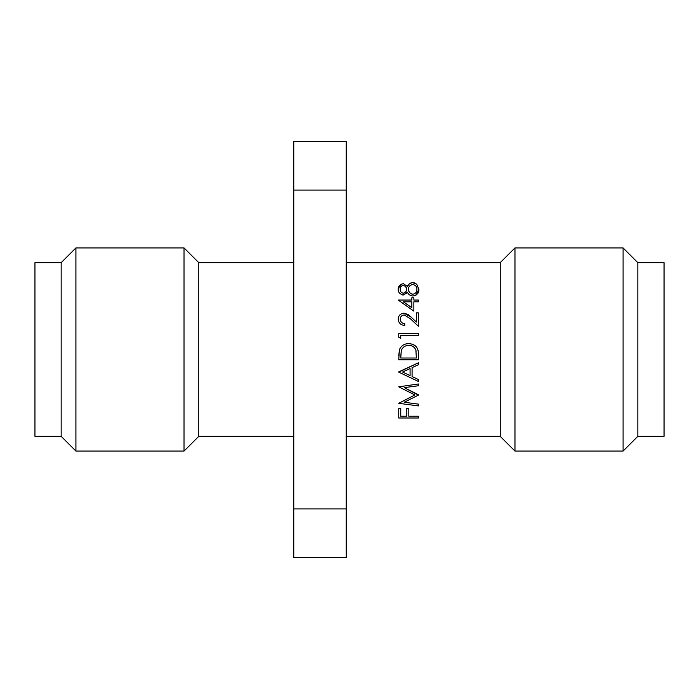 <?xml version="1.0" encoding="UTF-8"?>
<svg xmlns="http://www.w3.org/2000/svg" width="699" height="699" viewBox="0 0 699 699"><rect width="100%" height="100%" fill="white"/><g stroke="black" fill="none" stroke-linecap="round" stroke-linejoin="round"><path stroke-width="1.05" d="M398.736 386.844L418.395 383.978L418.395 385.752L404.249 387.63L418.395 395.127L404.214 402.248L418.395 404.127L418.395 405.909L398.736 403.314L414.865 394.944L398.736 386.844M398.736 372.13L418.395 362.807L418.395 364.721L412.087 367.63L412.087 376.543L418.395 379.531L418.395 381.462L398.736 372.13M399.444 349.579C401.261 345.594 404.389 343.62 408.81 343.655C415.145 344.039 418.334 347.386 418.395 353.694L418.395 359.784L398.736 359.784L399.444 349.579L398.736 355.817M407.963 314.463L404.074 313.152L411.126 317.136L416.377 322.047L416.377 312.899L418.395 312.899L418.395 326.258L410.252 318.639L404.232 314.917C401.672 315.293 400.344 316.717 400.247 319.181L400.51 317.608M404.782 323.742C401.934 323.401 400.422 321.881 400.247 319.181C400.413 321.898 401.925 323.419 404.782 323.742L404.782 325.507C400.693 325.079 398.509 322.947 398.229 319.094C398.413 315.555 400.361 313.571 404.074 313.152C400.352 313.571 398.404 315.555 398.229 319.094M413.852 301.811L413.852 311.142L398.229 300.046L411.842 300.046L411.842 297.783L413.852 297.783L413.852 300.046L418.395 300.046L418.395 301.811L413.852 301.811M637.837 262.667L637.837 436.333L664.05 436.333L664.05 262.667L637.837 262.667L623.089 247.927L514.971 247.927L500.222 262.667L500.222 436.333L346.223 436.333M500.222 262.667L346.223 262.667M413.808 282.754L412.663 282.658C409.859 283.112 408.111 284.379 407.438 286.459L403.332 283.663C399.776 284.493 398.072 286.354 398.229 289.246C398.054 292.156 399.732 294.069 403.271 295.004L407.438 292.138C408.233 294.331 410.033 295.625 412.829 296.018C417.154 295.083 419.173 292.872 418.893 289.36L416.735 284.144L412.663 282.658L410.724 283.025M398.736 337.206L398.736 333.572L418.395 333.572L418.395 335.337L400.745 335.337L400.745 338.36L398.736 337.206M398.736 418.002L398.736 408.426L400.745 408.426L400.745 416.237L406.801 416.237L406.801 408.426L408.81 408.426L408.81 416.237L418.395 416.237L418.395 418.002L398.736 418.002M637.837 436.333L623.089 451.073L514.971 451.073L500.222 436.333M623.089 247.927L623.089 451.073M514.971 247.927L514.971 451.073M346.223 190.067L346.223 141.443L293.798 141.443L293.798 190.067L346.223 190.067L346.223 557.557L293.798 557.557L293.798 190.067M293.798 508.933L346.223 508.933M293.798 436.333L198.778 436.333L184.029 451.073L75.911 451.073L61.163 436.333L34.95 436.333L34.95 262.667L61.163 262.667L61.163 436.333M293.798 262.667L198.778 262.667L198.778 436.333M198.778 262.667L184.029 247.927L184.029 451.073M184.029 247.927L75.911 247.927L75.911 451.073M75.911 247.927L61.163 262.667M410.697 283.034L409.256 283.943M409.203 283.995L407.438 286.459M401.96 283.873L398.308 288.294M398.299 288.364L398.229 289.246M402.537 294.943L406.792 293.178M406.835 293.126L407.438 292.138M414.306 295.826L415.634 295.301M416.202 294.952L418.893 289.36M414.979 283.078L413.878 282.772M412.891 294.253C409.824 293.44 408.382 291.771 408.566 289.229C408.426 286.756 409.806 285.157 412.698 284.423C415.739 285.192 417.128 286.826 416.884 289.342C417.146 291.815 415.818 293.449 412.891 294.253L411.877 294.122M409.457 292.296L408.967 291.404M408.566 289.229C408.417 286.8 409.797 285.201 412.698 284.423L413.266 284.467M416.01 286.223L416.455 287.027M400.536 287.49L400.868 286.843M401.427 286.197L403.262 285.428C405.569 286.057 406.669 287.341 406.547 289.272C406.652 291.203 405.569 292.523 403.297 293.239C401.069 292.558 400.046 291.265 400.247 289.342C399.994 287.42 401.008 286.118 403.262 285.428M405.813 286.878L406.538 289.01M401.776 292.741L401.095 292.068M406.547 289.272C406.652 291.203 405.569 292.523 403.297 293.239M403.297 301.811L411.842 307.674L411.842 301.811L403.297 301.811L411.842 307.674M411.126 317.136L408.233 314.655M400.676 317.215L402.598 315.275M418.395 326.258L410.252 318.639M418.343 352.182L418.098 350.365M416.062 346.424L412.716 344.31M412.637 344.275L411.947 344.057M415.879 350.138L416.377 358.019L400.745 358.019L401.305 350.592C402.572 347.176 405.071 345.455 408.81 345.42C412.227 345.411 414.586 346.984 415.879 350.138L416.123 351.248M400.745 356.639L401.305 350.592C402.572 347.176 405.071 345.455 408.81 345.42M398.736 371.877L418.395 362.807M412.087 376.543L418.395 379.531M418.395 364.721L412.087 367.63M402.563 372.025L410.077 375.59L410.077 368.556L402.563 372.025L410.077 375.59M418.395 385.752L404.249 387.63L418.395 394.734M418.395 395.127L404.214 402.248M418.395 405.909L398.736 403.314"/></g></svg>
